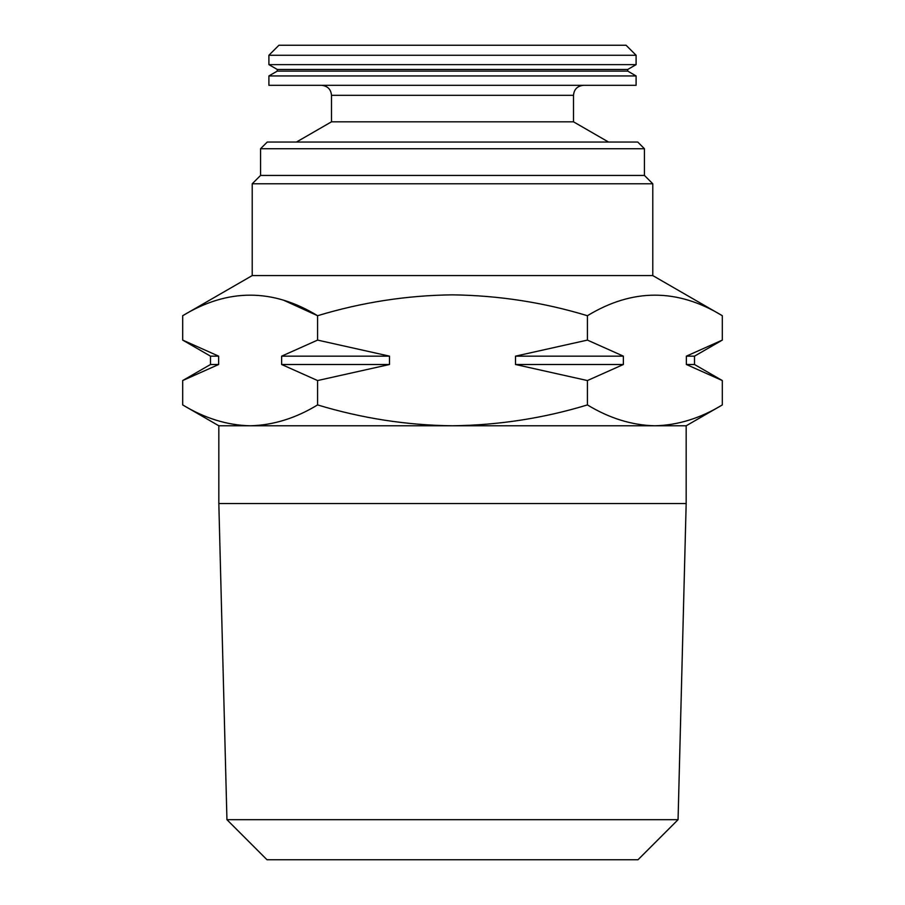 <?xml version="1.0" encoding="UTF-8"?>
<svg xmlns="http://www.w3.org/2000/svg" width="905" height="905" viewBox="0 0 905 905"><rect width="100%" height="100%" fill="white"/><g stroke="black" fill="none" stroke-linecap="round" stroke-linejoin="round"><path stroke-width="1.36" d="M636.102 55.262L626.079 45.25L278.921 45.25L268.898 55.262L268.898 64.628L636.102 64.628L636.102 55.262L268.898 55.262M636.102 64.628L627.753 69.447L277.247 69.447L277.247 71.122L268.898 75.941L268.898 85.308L636.102 85.308L636.102 75.941L268.898 75.941M627.753 69.447L627.753 71.122L277.247 71.122M321.479 85.308C327.621 85.952 330.959 89.29 331.49 95.319L573.51 95.319L573.51 121.824L331.49 121.824L296.444 142.051M678.06 819.692L226.94 819.692L218.829 503.542L686.171 503.542L678.06 819.692L638.002 859.75L266.998 859.75L226.94 819.692M686.171 503.542L686.171 425.791L452.5 425.791C498.746 425.18 543.724 418.223 587.413 404.92C609.427 418.291 631.916 425.248 654.858 425.791C677.856 425.237 700.346 418.28 722.314 404.92L722.314 380.553L686.363 364.5L686.363 356.151L722.314 340.099L722.314 315.721C677.46 288.31 632.493 288.31 587.413 315.721C543.713 302.428 498.746 295.471 452.5 294.849C406.809 295.369 361.842 302.327 317.587 315.721C272.733 288.31 227.766 288.31 182.686 315.721L182.686 340.099L218.637 356.151L218.637 364.5L218.637 356.151L210.492 356.151L182.686 340.099M260.561 148.737L644.439 148.737L637.765 142.051L267.235 142.051L260.561 148.737L260.561 175.434L252.212 183.783L252.212 275.584L182.686 315.721M644.439 148.737L644.439 175.434L260.561 175.434M644.439 175.434L652.788 183.783L252.212 183.783M652.788 183.783L652.788 275.584L252.212 275.584M284.068 300.426L317.587 315.721L317.587 340.099L389.489 356.151L389.489 364.5L317.587 380.553L317.587 404.92C361.842 418.314 406.809 425.271 452.5 425.791L250.142 425.791C273.14 425.237 295.618 418.28 317.587 404.92M587.413 315.721L587.413 340.099L623.364 356.151L623.364 364.5L587.413 380.553L587.413 404.92M216.091 420.18L214.904 419.796M210.492 356.151L210.492 364.5L218.637 364.5L182.686 380.553L182.686 404.92C204.711 418.291 227.189 425.248 250.142 425.791L218.829 425.791L218.829 503.542M317.587 380.553L281.636 364.5L281.636 356.151L317.587 340.099M587.413 380.553L515.511 364.5L515.511 356.151L587.413 340.099M623.364 356.151L515.511 356.151M623.364 364.5L515.511 364.5M389.489 356.151L281.636 356.151M389.489 364.5L281.636 364.5M722.314 340.099L694.508 356.151L686.363 356.151M694.508 356.151L694.508 364.5L686.363 364.5M627.753 71.122L636.102 75.941M573.51 121.824L608.556 142.051M652.788 275.584L722.314 315.721M210.492 364.5L182.686 380.553M694.508 364.5L722.314 380.553M218.829 425.791L182.686 404.92M686.171 425.791L722.314 404.92M331.49 95.319L331.49 121.824M573.51 95.319C574.042 89.29 577.379 85.952 583.521 85.308M277.247 69.447L268.898 64.628"/></g></svg>
